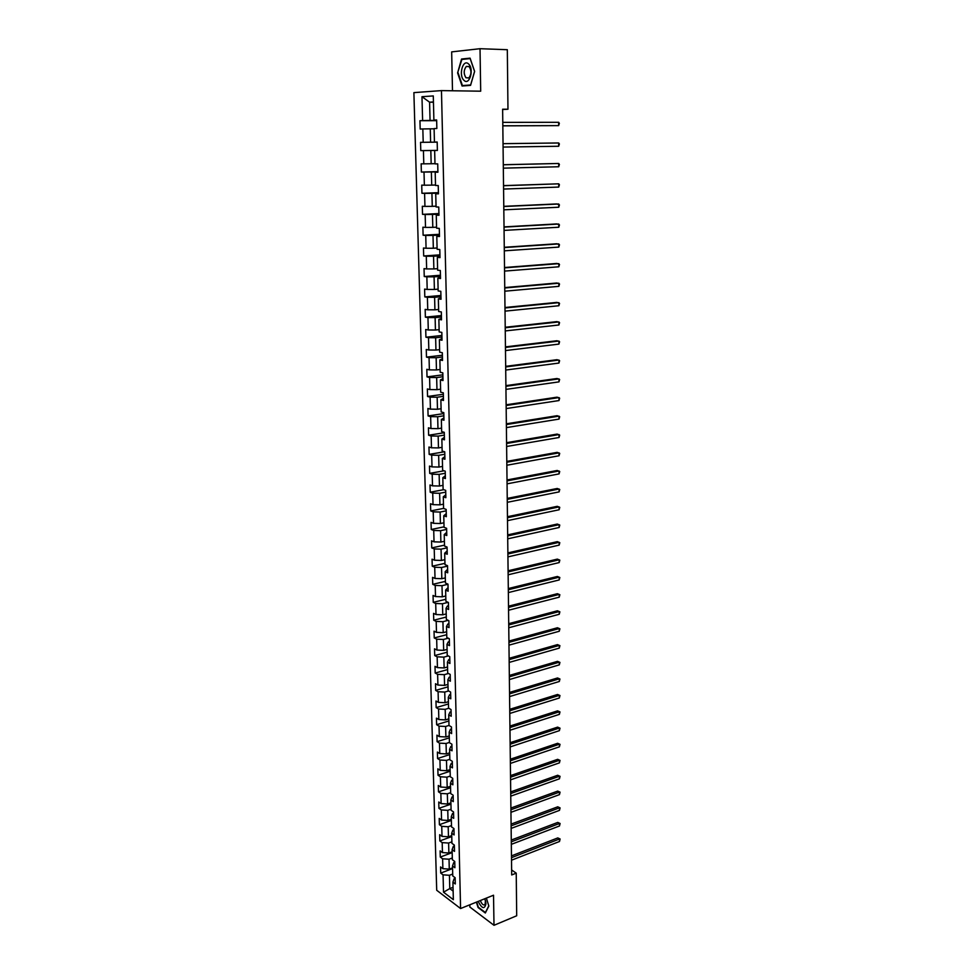 <?xml version="1.0" encoding="UTF-8"?>
<svg xmlns="http://www.w3.org/2000/svg" width="974" height="974" viewBox="0 0 974 974"><rect width="100%" height="100%" fill="white"/><g stroke="black" fill="none" stroke-linecap="round" stroke-linejoin="round"><path stroke-width="1.46" d="M469.821 904.797L469.87 907.038L494.001 925.3L516.695 915.767L516.232 873.154L511.63 869.977M413.889 92.627L436.705 890.26L460.58 908.535L441.466 90.606L413.889 92.627M441.466 90.606L480.693 91.191L480.024 48.7L451.668 51.89L452.496 90.765M455.162 878.329L454.115 878.743L452.91 882.164L455.296 883.954L455.15 877.72L452.752 875.955L452.496 865.971L454.907 867.724L454.748 861.454L452.35 859.713L452.094 849.669L454.505 851.386L454.347 845.067L451.936 843.362L451.68 833.245L454.103 834.925L453.945 828.557L451.522 826.889L451.266 816.699L453.701 818.343L453.543 811.939L451.108 810.307L450.852 800.031L453.287 801.639L453.129 795.186L450.694 793.591L450.438 783.242L452.873 784.813L452.715 778.311L450.28 776.753L450.012 766.331L452.46 767.865L452.301 761.315L449.854 759.793L449.586 749.298L452.046 750.796L451.887 744.185L449.428 742.712L449.16 732.131L451.632 733.592L451.461 726.933L449.002 725.496L448.734 714.831L451.206 716.255L451.035 709.559L448.564 708.147L448.296 697.421L450.779 698.796L450.609 692.051L448.125 690.676L447.857 679.864L450.353 681.203L450.183 674.398L447.687 673.083L447.419 662.174L449.915 663.477L449.744 656.622L447.249 655.344L446.969 644.362L449.477 645.616L449.306 638.713L446.798 637.471L446.518 626.404L449.038 627.621L448.868 620.669L446.348 619.464L446.068 608.312L448.6 609.493L448.43 602.48L445.897 601.323L445.617 590.086L448.15 591.218L447.979 584.144L445.447 583.036L445.155 571.714L447.699 572.797L447.529 565.687L444.984 564.616L444.692 553.208L447.249 554.243L447.066 547.071L444.521 546.049L444.229 534.556L446.786 535.542L446.616 528.31L444.047 527.336L443.767 515.745L446.323 516.695L446.153 509.414L443.584 508.477L443.292 496.801L445.861 497.702L445.69 490.36L443.109 489.472L442.817 477.71L445.398 478.563L445.215 471.16L442.634 470.32L442.33 458.462L444.923 459.265L444.741 451.802L442.147 451.023L441.855 439.067L444.448 439.822L444.266 432.298L441.66 431.567L441.356 419.514L443.974 420.22L443.791 412.647L441.173 411.953L440.869 399.815L443.487 400.46L443.304 392.826L440.674 392.193L440.37 379.945L443 380.554L442.817 372.847L440.187 372.263L439.871 359.917L442.513 360.477L442.318 352.71L439.676 352.174L439.371 339.743L442.013 340.23L441.831 332.402L439.177 331.927L438.86 319.387L441.514 319.837L441.332 311.936L438.665 311.522L438.349 298.872L441.015 299.262L440.82 291.311L438.154 290.946L437.837 278.199L440.516 278.527L440.321 270.504L437.63 270.2L437.314 257.343L440.005 257.623L439.798 249.527L437.119 249.283L436.79 236.329L439.481 236.536L439.286 228.391L436.583 228.196L436.267 215.132L438.97 215.291L438.763 207.06L436.06 206.926L435.731 193.765L438.446 193.85L438.239 185.559L435.524 185.498L435.195 172.215L437.91 172.24L437.716 163.888L434.988 163.875L434.648 150.483L437.387 150.459L437.18 142.021L434.441 142.082L434.1 128.568L436.851 128.483L436.644 119.972L433.893 120.094L433.284 95.927L421.973 96.706L429.583 102.197L430.058 120.447L436.644 120.447M452.91 882.164L453.348 899.672L443.523 892.196L443.06 874.835L440.723 873.094L452.569 868.564M421.973 96.706L422.619 120.581L419.952 120.691L420.184 129.043L422.838 128.958L423.203 142.301L420.549 142.35L420.78 150.629L423.434 150.605L423.787 163.839L421.145 163.827L421.365 172.045L424.007 172.069L424.372 185.206L421.73 185.133L421.949 193.278L424.591 193.376L424.944 206.391L422.314 206.269L422.533 214.341L425.163 214.499L425.516 227.405L422.886 227.222L423.118 235.233L425.735 235.452L426.076 248.26L423.459 248.017L423.69 255.967L426.295 256.223L426.636 268.934L424.031 268.629L424.25 276.519L426.856 276.847L427.196 289.448L424.603 289.095L424.81 296.912L427.403 297.289L427.744 309.793L425.163 309.391L425.37 317.147L427.951 317.573L428.292 329.979L425.711 329.516L425.93 337.223L428.499 337.698L428.84 350.007L426.271 349.496L426.478 357.129L429.047 357.665L429.376 369.877L426.819 369.304L427.026 376.889L429.583 377.474L429.911 389.576L427.355 388.967L427.562 396.479L430.106 397.124L430.435 409.141L427.89 408.471L428.097 415.935L430.642 416.616L430.958 428.536L428.426 427.817L428.633 435.232L431.165 435.962L431.482 447.797L428.962 447.029L429.157 454.371L431.689 455.15L432.006 466.887L429.485 466.083L429.692 473.364L432.2 474.204L432.517 485.843L430.009 484.991L430.204 492.223L432.712 493.1L433.028 504.654L430.52 503.753L430.727 510.924L433.223 511.849L433.527 523.318L431.044 522.368L431.238 529.491L433.722 530.465L434.039 541.836L431.555 540.838L431.75 547.912L434.221 548.922L434.526 560.22L432.054 559.186L432.249 566.198L434.721 567.258L435.025 578.459L432.553 577.375L432.748 584.339L435.22 585.435L435.512 596.563L433.053 595.443L433.247 602.346L435.707 603.49L435.999 614.533L433.552 613.364L433.747 620.219L436.194 621.4L436.486 632.37L434.039 631.152L434.234 637.958L436.669 639.188L436.961 650.06L434.526 648.818L434.721 655.563L437.156 656.829L437.448 667.628L435.013 666.338L435.195 673.046L437.63 674.349L437.91 685.063L435.5 683.736L435.682 690.396L438.093 691.735L438.385 702.376L435.975 701L436.157 707.611L438.568 708.999L438.848 719.555L436.449 718.142L436.632 724.705L439.031 726.129L439.311 736.612L436.912 735.163L437.095 741.677L439.493 743.138L439.773 753.535L437.387 752.062L437.557 758.527L439.944 760.024L440.224 770.349L437.85 768.827L438.02 775.243L440.406 776.777L440.674 787.029L438.3 785.482L438.483 791.85L440.857 793.42L441.125 803.599L438.763 802.004L438.933 808.335L441.295 809.93L441.575 820.047L439.213 818.416L439.384 824.698L441.746 826.329L442.013 836.374L439.664 834.706L439.834 840.939L442.184 842.62L442.452 852.579L440.114 850.886L440.285 857.071L442.622 858.788L442.89 868.674L440.552 866.945L440.723 873.094M502.633 109.502L507.965 109.234L502.633 109.21L511.691 874.956L516.232 873.154M452.496 865.971L453.714 862.611L454.773 862.209M452.545 867.871L449.282 869.112L449.026 859.214L452.301 857.984M442.89 868.674L449.282 869.112M442.622 858.788L449.026 859.214M452.094 849.669L453.312 846.369L454.371 845.98M452.143 851.787L448.868 853.005L448.612 843.046L451.899 841.828M442.452 852.579L448.868 853.005M442.184 842.62L448.612 843.046M451.68 833.245L452.91 830.006L453.969 829.629M451.741 835.582L448.454 836.788L448.198 826.756L451.498 825.562M442.013 836.374L448.454 836.788M441.746 826.329L448.198 826.756M451.266 816.699L452.508 813.534L453.567 813.156M451.339 819.268L448.028 820.449L447.772 810.344L451.084 809.175M441.575 820.047L448.028 820.449M441.295 809.93L447.772 810.344M450.852 800.031L452.094 796.927L453.166 796.562M450.925 802.844L447.614 804L447.346 793.81L450.67 792.666M441.125 803.599L447.614 804M440.857 793.42L447.346 793.81M450.438 783.242L451.68 780.211L452.752 779.845M450.512 786.286L447.188 787.418L446.92 777.167L450.256 776.047M440.674 787.029L447.188 787.418M440.406 776.777L446.92 777.167M450.012 766.331L451.266 763.373L452.35 763.019M450.098 769.618L446.762 770.726L446.494 760.39L449.842 759.294M440.224 770.349L446.762 770.726M439.944 760.024L446.494 760.39M449.586 749.298L450.852 746.401L451.936 746.06M449.684 752.829L446.323 753.913L446.055 743.491L449.416 742.431M439.773 753.535L446.323 753.913M439.493 743.138L446.055 743.491M449.16 732.131L450.426 729.307L451.51 728.966M449.257 735.906L445.885 736.965L445.617 726.482L448.99 725.435M439.311 736.612L445.885 736.965M439.031 726.129L445.617 726.482M448.734 714.831L450 712.091L451.096 711.763M448.831 718.873L445.447 719.896L445.179 709.34L448.758 708.256M438.848 719.555L445.447 719.896M438.568 708.999L445.179 709.34M448.296 697.421L449.574 694.742L450.67 694.425M448.405 701.706L445.008 702.704L444.741 692.064L448.6 690.943M438.385 702.376L445.008 702.704M438.093 691.735L444.741 692.064M447.857 679.864L449.148 677.259L450.244 676.954M447.967 684.405L444.57 685.392L444.29 674.665L448.466 673.484M437.91 685.063L444.57 685.392M437.63 674.349L444.29 674.665M447.419 662.174L448.71 659.654L449.818 659.349M447.541 666.983L444.12 667.933L443.84 657.133L448.344 655.904M437.448 667.628L444.12 667.933M437.156 656.829L443.84 657.133M446.969 644.362L448.271 641.915L449.379 641.623M447.103 649.427L443.669 650.352L443.389 639.48L448.247 638.189M436.961 650.06L443.669 650.352M436.669 639.188L443.389 639.48M446.518 626.404L447.833 624.042L448.941 623.75M446.652 631.749L443.207 632.65L442.927 621.68L448.186 620.341M436.486 632.37L443.207 632.65M436.194 621.4L442.927 621.68M446.068 608.312L447.395 606.023L448.503 605.755M446.214 613.924L442.756 614.801L442.464 603.758L448.162 602.358M435.999 614.533L442.756 614.801M435.707 603.49L442.464 603.758M445.617 590.086L448.064 587.614M445.763 595.978L442.293 596.818L442.001 585.691L447.979 584.278M435.512 596.563L442.293 596.818M435.22 585.435L442.001 585.691M445.155 571.714L447.614 569.34M445.313 577.886L441.819 578.702L441.539 567.489L447.541 566.125M435.025 578.459L441.819 578.702M434.721 567.258L441.539 567.489M444.692 553.208L447.163 550.919M444.862 559.673L441.356 560.452L441.064 549.153L447.09 547.838M434.526 560.22L441.356 560.452M434.221 548.922L441.064 549.153M444.229 534.556L446.713 532.352M444.4 541.301L440.881 542.055L440.589 530.672L446.64 529.406M434.039 541.836L440.881 542.055M433.722 530.465L440.589 530.672M443.767 515.745L446.25 513.651M443.937 522.794L440.406 523.525L440.114 512.044L446.189 510.839M433.527 523.318L440.406 523.525M433.223 511.849L440.114 512.044M443.292 496.801L445.8 494.804M443.474 504.155L439.931 504.849L439.627 493.282L445.727 492.126M433.028 504.654L439.931 504.849M432.712 493.1L439.627 493.282M442.817 477.71L445.325 475.811M443 485.356L439.444 486.026L439.14 474.362L445.264 473.267M432.517 485.843L439.444 486.026M432.2 474.204L439.14 474.362M442.33 458.462L444.862 456.672M442.537 466.424L438.957 467.057L438.653 455.308L444.801 454.261M432.006 466.887L438.957 467.057M431.689 455.15L438.653 455.308M441.855 439.067L444.387 437.375M442.05 447.334L438.47 447.93L438.166 436.096L444.339 435.11M431.482 447.797L438.47 447.93M431.165 435.962L438.166 436.096M441.356 419.514L443.913 417.931M441.575 428.11L437.971 428.67L437.667 416.738L443.864 415.801M430.958 428.536L437.971 428.67M430.642 416.616L437.667 416.738M440.869 399.815L443.438 398.329M441.088 408.715L437.472 409.25L437.168 397.222L443.389 396.345M430.435 409.141L437.472 409.25M430.106 397.124L437.168 397.222M440.37 379.945L442.951 378.569M440.601 389.186L436.973 389.685L436.656 377.559L442.914 376.743M429.911 389.576L436.973 389.685M429.583 377.474L436.656 377.559M439.871 359.917L442.464 358.663M440.114 369.487L436.462 369.95L436.145 357.738L442.427 356.983M429.376 369.877L436.462 369.95M429.047 357.665L436.145 357.738M439.371 339.743L441.977 338.587M439.615 349.642L435.95 350.068L435.634 337.759L441.94 337.065M428.84 350.007L435.95 350.068M428.499 337.698L435.634 337.759M438.86 319.387L441.49 318.352M439.116 329.638L435.439 330.028L435.122 317.621L441.453 316.988M428.292 329.979L435.439 330.028M427.951 317.573L435.122 317.621M438.349 298.872L440.991 297.959M438.617 309.476L434.915 309.829L434.599 297.313L440.954 296.741M427.744 309.793L434.915 309.829M427.403 297.289L434.599 297.313M437.837 278.199L440.479 277.395M438.105 289.144L434.392 289.461L434.075 276.847L440.455 276.348M427.196 289.448L434.392 289.461M426.856 276.847L434.075 276.847M437.314 257.343L439.98 256.661M437.594 268.654L433.868 268.934L433.54 256.223L439.956 255.772M426.636 268.934L433.868 268.934M426.295 256.223L433.54 256.223M436.79 236.329L439.469 235.757M437.082 247.993L433.333 248.236L433.004 235.416L439.444 235.038M426.076 248.26L433.333 248.236M425.735 235.452L433.004 235.416M436.267 215.132L438.957 214.694M436.559 227.173L432.797 227.368L432.468 214.45L438.933 214.146M425.516 227.405L432.797 227.368M425.163 214.499L432.468 214.45M435.731 193.765L438.434 193.449M436.035 206.171L432.261 206.342L431.92 193.315L438.422 193.071M424.944 206.391L432.261 206.342M424.591 193.376L431.92 193.315M435.195 172.215L437.91 172.021M435.512 185.011L431.713 185.133L431.372 171.996L437.91 171.826M424.372 185.206L431.713 185.133M424.007 172.069L431.372 171.996M434.648 150.483L430.825 150.507L431.165 163.754L434.976 163.669M423.787 163.839L431.165 163.754M423.434 150.605L430.825 150.507M434.441 142.082L437.18 142.07M420.549 142.35L437.18 142.155L430.618 142.192L430.264 128.836L434.112 128.811M423.203 142.301L430.618 142.192M422.838 128.958L430.264 128.836M433.893 120.094L436.644 120.216M433.442 102.233L429.583 102.197L433.442 101.953M422.619 120.581L430.058 120.447M480.024 48.7L507.32 49.711L507.965 109.234M494.001 925.3L493.526 895.216L460.58 908.535M453.032 887.302L449.781 888.58L453.129 891.1M452.703 874.019L449.44 875.285L449.781 888.58L443.523 892.196M443.06 874.835L449.44 875.285M419.952 120.691L436.656 120.679M420.78 150.629L437.375 150.373M421.365 172.045L437.898 171.607M421.949 193.278L438.41 192.669M422.533 214.341L438.921 213.562M423.118 235.233L439.432 234.296M423.69 255.967L439.931 254.847M424.25 276.519L440.431 275.24M424.81 296.912L440.93 295.475M425.37 317.147L441.417 315.552M425.93 337.223L441.904 335.47M426.478 357.129L442.391 355.23M427.026 376.889L442.866 374.832M427.562 396.479L443.34 394.287M428.097 415.935L443.815 413.585M428.633 435.232L444.278 432.736M429.157 454.371L444.594 451.766M429.692 473.364L444.095 470.795M430.204 492.223L443.706 489.678M430.727 510.924L443.584 508.391M431.238 529.491L444.034 526.837M431.75 547.912L444.497 545.148M432.249 566.198L444.948 563.325M432.748 584.339L445.398 581.368M433.247 602.346L445.849 599.278M433.747 620.219L446.287 617.041M434.234 637.958L446.725 634.683M434.721 655.563L447.163 652.19M435.195 673.046L447.602 669.576M435.682 690.396L448.028 686.828M436.157 707.611L448.454 703.946M436.632 724.705L448.88 720.955M437.095 741.677L449.306 737.829M437.557 758.527L449.72 754.582M438.02 775.243L450.134 771.225M438.483 791.85L450.548 787.735M438.933 808.335L450.962 804.134M439.384 824.698L451.364 820.412M439.834 840.939L451.766 836.581M440.285 857.071L452.167 852.627M457.61 72.928L462.078 86.016L470.564 85.371L474.63 71.406L470.077 58.148L461.554 59.024L457.61 72.928L461.907 59.438L470.162 58.586L474.582 71.431L470.637 84.957L462.419 85.59L458.097 72.916M476.396 902.143L478.064 907.524L485.332 912.991L488.851 906.064L486.379 898.101M464.902 59.134L461.554 59.024M502.827 125.853L558.662 125.622L502.827 125.792M558.662 122.298L559.356 123.308L558.662 125.622L558.662 122.298L502.791 122.371M463.941 80.282C469.419 86.102 474.399 69.02 468.604 64.016C463.052 58.33 458.255 75.339 463.941 80.282M465.962 77.762L468.859 77.957C471.513 74.353 471.623 70.578 469.164 66.634L466.303 66.439C463.636 70.043 463.527 73.805 465.962 77.762M466.656 85.663L462.419 85.59M478.197 901.413C481.996 908.815 484.577 909.582 485.953 903.714L484.857 898.722M480.328 900.548C481.826 904.249 483.396 905.601 485.064 904.615L485.454 900.475M488.778 905.857L485.393 912.528L478.344 907.232L476.736 902.009M503.034 143.665L558.686 142.971L558.686 146.258L503.083 147.062M558.686 142.971L559.38 143.945L558.686 146.258M503.29 164.776L558.711 163.474L558.711 166.749L503.327 168.149M503.29 164.728L558.711 163.474L559.405 164.423L558.711 166.749M503.534 185.73L558.735 183.818L558.735 187.069L503.582 189.066M503.534 185.62L558.735 183.818L559.417 184.731L558.735 187.069M503.777 206.512L558.759 204.004L558.759 207.231L503.826 209.824M503.777 206.342L556.799 203.931L559.441 204.893L558.759 207.231M504.033 227.125L558.784 224.044L558.784 227.234L504.069 230.412M504.021 226.893L556.824 223.923L559.466 224.897L558.784 227.234M504.264 247.579L558.808 243.914L558.808 247.092L504.313 250.842M504.264 247.286L556.86 243.768L559.49 244.742L558.808 247.092M504.508 267.862L558.832 263.65L558.832 266.791L504.544 271.101M504.508 267.521L556.885 263.455L559.502 264.429L558.832 266.791M504.751 287.987L558.845 283.215L558.857 286.344L504.788 291.202M504.739 287.586L556.921 282.996L559.526 283.982L558.857 286.344M504.982 307.967L558.869 302.646L558.881 305.739L505.019 311.144M504.982 307.504L556.945 302.39L559.551 303.377L558.881 305.739M505.214 327.775L558.893 321.919L558.906 324.999L505.25 330.941M505.214 327.264L556.982 321.627L559.563 322.613L558.906 324.999M505.445 347.438L558.918 341.046L558.918 344.102L505.494 350.579M505.445 346.878L557.006 340.73L559.587 341.716L558.918 344.102M505.676 366.942L558.942 360.039L558.942 363.058L505.713 370.059M505.676 366.334L557.043 359.686L559.612 360.672L558.942 363.058M505.908 386.301L558.966 378.874L558.966 381.881L505.944 389.393M505.908 385.631L557.067 378.496L559.624 379.495L558.966 381.881M506.139 405.513L558.991 397.575L558.991 400.558L506.176 408.569M506.127 404.794L557.091 397.161L559.648 398.159L558.991 400.558M506.358 424.567L559.003 416.142L559.015 419.1L506.395 427.61M506.358 423.8L557.128 415.691L559.673 416.702L559.015 419.1M506.59 443.487L559.027 434.562L559.039 437.509L506.626 446.494M506.577 442.671L557.152 434.087L559.685 435.098L559.039 437.509M506.809 462.248L559.052 452.849L559.052 455.771L506.845 465.243M506.797 461.384L557.189 452.35L559.709 453.36L559.052 455.771M507.028 480.876L559.076 471.002L559.076 473.9L507.064 483.847M507.016 479.963L557.213 470.466L559.721 471.489L559.076 473.9M507.247 499.37L559.1 489.021L559.1 491.894L507.284 502.316M507.235 498.408L557.238 488.461L559.746 489.472L559.1 491.894M507.466 517.718L559.113 506.906L559.125 509.767L507.503 520.64M507.454 516.707L557.274 506.322L559.758 507.332L559.125 509.767M507.685 535.919L559.137 524.669L559.137 527.506L507.722 538.829M507.673 534.872L557.298 524.049L559.782 525.071L559.137 527.506M507.892 553.999L559.161 542.299L559.161 545.111L507.929 556.885M507.88 552.903L557.323 541.641L559.794 542.676L559.161 545.111M508.111 571.933L559.173 559.794L559.186 562.582L508.136 574.794M508.099 570.788L557.347 559.113L559.819 560.147L559.186 562.582M508.318 589.745L559.198 577.168L559.198 579.944L508.355 592.582M508.306 588.552L557.384 576.462L559.831 577.497L559.198 579.944M508.525 607.411L559.222 594.42L559.222 597.172L508.562 610.235M508.513 606.193L557.408 593.69L559.855 594.724L559.222 597.172M508.732 624.955L559.246 611.538L559.246 614.277L508.769 627.755M508.72 623.689L557.432 610.783L559.867 611.818L559.246 614.277M508.939 642.377L559.259 628.547L559.259 631.262L508.976 645.153M508.927 641.062L557.457 627.755L559.892 628.802L559.259 631.262M557.457 627.755L559.892 628.802M509.146 659.654L559.283 645.421L559.283 648.112L509.183 662.417M509.134 658.314L557.481 644.618L559.904 645.652L559.283 648.112M557.481 644.618L559.904 645.652M509.353 676.82L559.295 662.186L559.307 664.865L509.378 679.56M509.329 675.432L557.518 661.346L559.928 662.393L559.307 664.865M557.518 661.346L559.928 662.393M509.548 693.853L559.319 678.829L559.319 681.483L509.585 696.58M509.536 692.429L557.542 677.965L559.94 679.012L559.319 681.483M557.542 677.965L559.94 679.012M509.755 710.776L559.344 695.351L559.344 697.993L509.779 713.467M509.731 709.303L557.566 694.474L559.965 695.521L559.344 697.993M557.566 694.474L559.965 695.521M509.95 727.566L559.356 711.763L559.368 714.38L509.986 730.244M509.938 726.056L557.591 710.85L559.977 711.909L559.368 714.38M557.591 710.85L559.977 711.909M510.145 744.233L559.38 728.053L559.38 730.658L510.181 746.9M510.132 742.687L557.615 727.128L560.001 728.187L559.38 730.658M557.615 727.128L560.001 728.187M510.339 760.791L559.405 744.233L559.405 746.827L510.376 763.433M510.327 759.209L557.639 743.284L560.013 744.343L559.405 746.827M557.639 743.284L560.013 744.343M510.534 777.215L559.417 760.304L559.417 762.873L510.571 779.845M510.522 775.608L557.664 759.33L560.026 760.39L559.417 762.873M557.664 759.33L560.026 760.39M510.729 793.542L559.441 776.266L559.441 778.81L510.766 796.148M510.717 791.886L557.688 775.267L560.05 776.327L559.441 778.81M557.688 775.267L560.05 776.327M510.924 809.735L559.453 792.118L559.453 794.638L510.948 812.328M510.9 808.055L557.712 791.095L560.062 792.154L559.453 794.638M557.712 791.095L560.062 792.154M511.119 825.83L559.478 807.848L559.478 810.368L511.143 828.399M511.094 824.101L557.737 806.813L560.074 807.872L559.478 810.368M557.737 806.813L560.074 807.872M511.301 841.804L559.49 823.48L559.49 825.976L511.338 844.348M511.277 840.051L557.761 822.421L560.099 823.48L559.49 825.976M557.761 822.421L560.099 823.48M511.484 857.668L559.514 839.004L559.514 841.487L511.52 860.2M511.472 855.878L557.785 837.92L560.111 838.991L559.514 841.487M557.785 837.92L560.111 838.991M469.03 66.512L466.303 66.439M485.6 901.218L485.819 902.18"/></g></svg>
